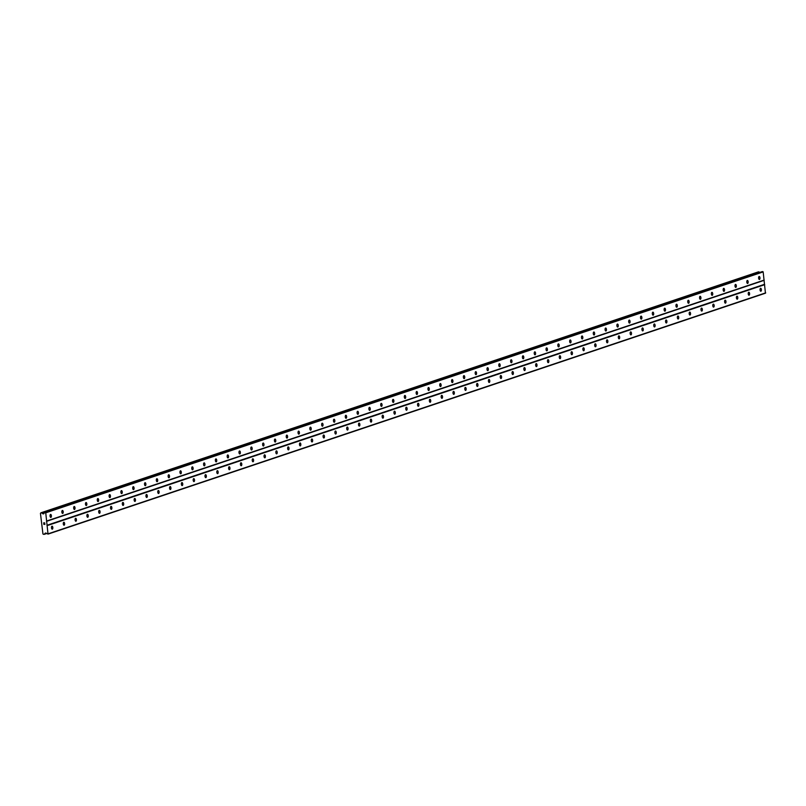 <?xml version="1.0" encoding="UTF-8"?>
<svg xmlns="http://www.w3.org/2000/svg" width="806" height="806" viewBox="0 0 806 806"><rect width="100%" height="100%" fill="white"/><g stroke="black" fill="none" stroke-linecap="round" stroke-linejoin="round"><path stroke-width="1.21" d="M51.977 526.227A1.491 0.685 -93.7 0 1 52.058 526.207A1.491 0.685 -93.7 0 1 52.823 527.567A1.491 0.685 -93.7 0 1 52.33 529.169A1.491 0.685 -93.7 0 1 52.249 529.189A1.491 0.685 -93.7 0 1 51.473 527.829A1.491 0.685 -93.7 0 1 51.977 526.227M63.785 522.258A1.491 0.685 -93.7 0 1 63.865 522.248A1.491 0.685 -93.7 0 1 64.631 523.598A1.491 0.685 -93.7 0 1 64.137 525.21A1.491 0.685 -93.7 0 1 64.057 525.22A1.491 0.685 -93.7 0 1 63.291 523.87A1.491 0.685 -93.7 0 1 63.785 522.258M75.593 518.298A1.491 0.685 -93.7 0 1 75.673 518.278A1.491 0.685 -93.7 0 1 76.439 519.638A1.491 0.685 -93.7 0 1 75.945 521.24A1.491 0.685 -93.7 0 1 75.865 521.26A1.491 0.685 -93.7 0 1 75.099 519.9A1.491 0.685 -93.7 0 1 75.593 518.298M87.401 514.329A1.491 0.685 -93.7 0 1 87.481 514.309A1.491 0.685 -93.7 0 1 88.257 515.669A1.491 0.685 -93.7 0 1 87.753 517.281A1.491 0.685 -93.7 0 1 87.673 517.291A1.491 0.685 -93.7 0 1 86.907 515.941A1.491 0.685 -93.7 0 1 87.401 514.329M99.209 510.359A1.491 0.685 -93.7 0 1 99.289 510.349A1.491 0.685 -93.7 0 1 100.065 511.699A1.491 0.685 -93.7 0 1 99.571 513.311A1.491 0.685 -93.7 0 1 99.491 513.331A1.491 0.685 -93.7 0 1 98.715 511.971A1.491 0.685 -93.7 0 1 99.209 510.359M111.016 506.4A1.491 0.685 -93.7 0 1 111.097 506.38A1.491 0.685 -93.7 0 1 111.873 507.74A1.491 0.685 -93.7 0 1 111.379 509.342A1.491 0.685 -93.7 0 1 111.299 509.362A1.491 0.685 -93.7 0 1 110.523 508.002A1.491 0.685 -93.7 0 1 111.016 506.4M122.834 502.43A1.491 0.685 -93.7 0 1 122.915 502.42A1.491 0.685 -93.7 0 1 123.681 503.77A1.491 0.685 -93.7 0 1 123.187 505.382A1.491 0.685 -93.7 0 1 123.106 505.392A1.491 0.685 -93.7 0 1 122.331 504.042A1.491 0.685 -93.7 0 1 122.834 502.43M134.642 498.471A1.491 0.685 -93.7 0 1 134.723 498.451A1.491 0.685 -93.7 0 1 135.489 499.811A1.491 0.685 -93.7 0 1 134.995 501.413A1.491 0.685 -93.7 0 1 134.914 501.433A1.491 0.685 -93.7 0 1 134.139 500.073A1.491 0.685 -93.7 0 1 134.642 498.471M146.45 494.501A1.491 0.685 -93.7 0 1 146.531 494.481A1.491 0.685 -93.7 0 1 147.297 495.841A1.491 0.685 -93.7 0 1 146.803 497.443A1.491 0.685 -93.7 0 1 146.722 497.463A1.491 0.685 -93.7 0 1 145.957 496.103A1.491 0.685 -93.7 0 1 146.45 494.501M158.258 490.532A1.491 0.685 -93.7 0 1 158.339 490.522A1.491 0.685 -93.7 0 1 159.114 491.872A1.491 0.685 -93.7 0 1 158.611 493.484A1.491 0.685 -93.7 0 1 158.53 493.494A1.491 0.685 -93.7 0 1 157.764 492.144A1.491 0.685 -93.7 0 1 158.258 490.532M170.066 486.572A1.491 0.685 -93.7 0 1 170.147 486.552A1.491 0.685 -93.7 0 1 170.922 487.912A1.491 0.685 -93.7 0 1 170.429 489.514A1.491 0.685 -93.7 0 1 170.338 489.534A1.491 0.685 -93.7 0 1 169.572 488.174A1.491 0.685 -93.7 0 1 170.066 486.572M181.874 482.603A1.491 0.685 -93.7 0 1 181.954 482.582A1.491 0.685 -93.7 0 1 182.73 483.943A1.491 0.685 -93.7 0 1 182.237 485.555A1.491 0.685 -93.7 0 1 182.156 485.565A1.491 0.685 -93.7 0 1 181.38 484.215A1.491 0.685 -93.7 0 1 181.874 482.603M193.682 478.633A1.491 0.685 -93.7 0 1 193.762 478.623A1.491 0.685 -93.7 0 1 194.538 479.973A1.491 0.685 -93.7 0 1 194.044 481.585A1.491 0.685 -93.7 0 1 193.964 481.605A1.491 0.685 -93.7 0 1 193.188 480.245A1.491 0.685 -93.7 0 1 193.682 478.633M205.5 474.674A1.491 0.685 -93.7 0 1 205.58 474.653A1.491 0.685 -93.7 0 1 206.346 476.014A1.491 0.685 -93.7 0 1 205.852 477.615A1.491 0.685 -93.7 0 1 205.772 477.636A1.491 0.685 -93.7 0 1 204.996 476.275A1.491 0.685 -93.7 0 1 205.5 474.674M217.308 470.704A1.491 0.685 -93.7 0 1 217.388 470.694A1.491 0.685 -93.7 0 1 218.154 472.044A1.491 0.685 -93.7 0 1 217.66 473.656A1.491 0.685 -93.7 0 1 217.58 473.666A1.491 0.685 -93.7 0 1 216.814 472.316A1.491 0.685 -93.7 0 1 217.308 470.704M229.116 466.745A1.491 0.685 -93.7 0 1 229.196 466.724A1.491 0.685 -93.7 0 1 229.962 468.085A1.491 0.685 -93.7 0 1 229.468 469.686A1.491 0.685 -93.7 0 1 229.388 469.707A1.491 0.685 -93.7 0 1 228.622 468.346A1.491 0.685 -93.7 0 1 229.116 466.745M240.923 462.775A1.491 0.685 -93.7 0 1 241.004 462.755A1.491 0.685 -93.7 0 1 241.78 464.115A1.491 0.685 -93.7 0 1 241.276 465.727A1.491 0.685 -93.7 0 1 241.196 465.737A1.491 0.685 -93.7 0 1 240.43 464.387A1.491 0.685 -93.7 0 1 240.923 462.775M252.731 458.805A1.491 0.685 -93.7 0 1 252.812 458.795A1.491 0.685 -93.7 0 1 253.588 460.145A1.491 0.685 -93.7 0 1 253.094 461.757A1.491 0.685 -93.7 0 1 253.013 461.778A1.491 0.685 -93.7 0 1 252.238 460.417A1.491 0.685 -93.7 0 1 252.731 458.805M264.539 454.846A1.491 0.685 -93.7 0 1 264.62 454.826A1.491 0.685 -93.7 0 1 265.396 456.186A1.491 0.685 -93.7 0 1 264.902 457.788A1.491 0.685 -93.7 0 1 264.821 457.808A1.491 0.685 -93.7 0 1 264.046 456.448A1.491 0.685 -93.7 0 1 264.539 454.846M276.347 450.876A1.491 0.685 -93.7 0 1 276.438 450.866A1.491 0.685 -93.7 0 1 277.204 452.216A1.491 0.685 -93.7 0 1 276.71 453.828A1.491 0.685 -93.7 0 1 276.629 453.838A1.491 0.685 -93.7 0 1 275.854 452.488A1.491 0.685 -93.7 0 1 276.347 450.876M288.165 446.917A1.491 0.685 -93.7 0 1 288.246 446.897A1.491 0.685 -93.7 0 1 289.011 448.257A1.491 0.685 -93.7 0 1 288.518 449.859A1.491 0.685 -93.7 0 1 288.437 449.879A1.491 0.685 -93.7 0 1 287.661 448.519A1.491 0.685 -93.7 0 1 288.165 446.917M299.973 442.947A1.491 0.685 -93.7 0 1 300.054 442.927A1.491 0.685 -93.7 0 1 300.819 444.287A1.491 0.685 -93.7 0 1 300.326 445.889A1.491 0.685 -93.7 0 1 300.245 445.909A1.491 0.685 -93.7 0 1 299.479 444.549A1.491 0.685 -93.7 0 1 299.973 442.947M311.781 438.978A1.491 0.685 -93.7 0 1 311.862 438.968A1.491 0.685 -93.7 0 1 312.637 440.318A1.491 0.685 -93.7 0 1 312.134 441.93A1.491 0.685 -93.7 0 1 312.053 441.94A1.491 0.685 -93.7 0 1 311.287 440.59A1.491 0.685 -93.7 0 1 311.781 438.978M323.589 435.018A1.491 0.685 -93.7 0 1 323.669 434.998A1.491 0.685 -93.7 0 1 324.445 436.358A1.491 0.685 -93.7 0 1 323.941 437.96A1.491 0.685 -93.7 0 1 323.861 437.98A1.491 0.685 -93.7 0 1 323.095 436.62A1.491 0.685 -93.7 0 1 323.589 435.018M335.397 431.049A1.491 0.685 -93.7 0 1 335.477 431.029A1.491 0.685 -93.7 0 1 336.253 432.389A1.491 0.685 -93.7 0 1 335.759 434.001A1.491 0.685 -93.7 0 1 335.679 434.011A1.491 0.685 -93.7 0 1 334.903 432.661A1.491 0.685 -93.7 0 1 335.397 431.049M347.205 427.079A1.491 0.685 -93.7 0 1 347.285 427.069A1.491 0.685 -93.7 0 1 348.061 428.419A1.491 0.685 -93.7 0 1 347.567 430.031A1.491 0.685 -93.7 0 1 347.487 430.051A1.491 0.685 -93.7 0 1 346.711 428.691A1.491 0.685 -93.7 0 1 347.205 427.079M359.023 423.12A1.491 0.685 -93.7 0 1 359.103 423.1A1.491 0.685 -93.7 0 1 359.869 424.46A1.491 0.685 -93.7 0 1 359.375 426.062A1.491 0.685 -93.7 0 1 359.295 426.082A1.491 0.685 -93.7 0 1 358.519 424.722A1.491 0.685 -93.7 0 1 359.023 423.12M370.831 419.15A1.491 0.685 -93.7 0 1 370.911 419.14A1.491 0.685 -93.7 0 1 371.677 420.49A1.491 0.685 -93.7 0 1 371.183 422.102A1.491 0.685 -93.7 0 1 371.103 422.112A1.491 0.685 -93.7 0 1 370.337 420.762A1.491 0.685 -93.7 0 1 370.831 419.15M382.638 415.191A1.491 0.685 -93.7 0 1 382.719 415.171A1.491 0.685 -93.7 0 1 383.485 416.531A1.491 0.685 -93.7 0 1 382.991 418.133A1.491 0.685 -93.7 0 1 382.91 418.153A1.491 0.685 -93.7 0 1 382.145 416.793A1.491 0.685 -93.7 0 1 382.638 415.191M394.446 411.221A1.491 0.685 -93.7 0 1 394.527 411.201A1.491 0.685 -93.7 0 1 395.303 412.561A1.491 0.685 -93.7 0 1 394.799 414.173A1.491 0.685 -93.7 0 1 394.718 414.183A1.491 0.685 -93.7 0 1 393.953 412.833A1.491 0.685 -93.7 0 1 394.446 411.221M406.254 407.252A1.491 0.685 -93.7 0 1 406.335 407.242A1.491 0.685 -93.7 0 1 407.111 408.592A1.491 0.685 -93.7 0 1 406.617 410.204A1.491 0.685 -93.7 0 1 406.526 410.224A1.491 0.685 -93.7 0 1 405.761 408.864A1.491 0.685 -93.7 0 1 406.254 407.252M418.062 403.292A1.491 0.685 -93.7 0 1 418.143 403.272A1.491 0.685 -93.7 0 1 418.919 404.632A1.491 0.685 -93.7 0 1 418.425 406.234A1.491 0.685 -93.7 0 1 418.344 406.254A1.491 0.685 -93.7 0 1 417.568 404.894A1.491 0.685 -93.7 0 1 418.062 403.292M429.87 399.323A1.491 0.685 -93.7 0 1 429.951 399.313A1.491 0.685 -93.7 0 1 430.726 400.663A1.491 0.685 -93.7 0 1 430.233 402.275A1.491 0.685 -93.7 0 1 430.152 402.285A1.491 0.685 -93.7 0 1 429.376 400.935A1.491 0.685 -93.7 0 1 429.87 399.323M441.688 395.363A1.491 0.685 -93.7 0 1 441.769 395.343A1.491 0.685 -93.7 0 1 442.534 396.703A1.491 0.685 -93.7 0 1 442.041 398.305A1.491 0.685 -93.7 0 1 441.96 398.325A1.491 0.685 -93.7 0 1 441.184 396.965A1.491 0.685 -93.7 0 1 441.688 395.363M453.496 391.394A1.491 0.685 -93.7 0 1 453.577 391.373A1.491 0.685 -93.7 0 1 454.342 392.734A1.491 0.685 -93.7 0 1 453.849 394.336A1.491 0.685 -93.7 0 1 453.768 394.356A1.491 0.685 -93.7 0 1 453.002 392.996A1.491 0.685 -93.7 0 1 453.496 391.394M465.304 387.424A1.491 0.685 -93.7 0 1 465.384 387.414A1.491 0.685 -93.7 0 1 466.15 388.764A1.491 0.685 -93.7 0 1 465.656 390.376A1.491 0.685 -93.7 0 1 465.576 390.386A1.491 0.685 -93.7 0 1 464.81 389.036A1.491 0.685 -93.7 0 1 465.304 387.424M477.112 383.465A1.491 0.685 -93.7 0 1 477.192 383.444A1.491 0.685 -93.7 0 1 477.968 384.805A1.491 0.685 -93.7 0 1 477.464 386.406A1.491 0.685 -93.7 0 1 477.384 386.427A1.491 0.685 -93.7 0 1 476.618 385.067A1.491 0.685 -93.7 0 1 477.112 383.465M488.92 379.495A1.491 0.685 -93.7 0 1 489 379.475A1.491 0.685 -93.7 0 1 489.776 380.835A1.491 0.685 -93.7 0 1 489.282 382.447A1.491 0.685 -93.7 0 1 489.202 382.457A1.491 0.685 -93.7 0 1 488.426 381.107A1.491 0.685 -93.7 0 1 488.92 379.495M500.728 375.525A1.491 0.685 -93.7 0 1 500.808 375.515A1.491 0.685 -93.7 0 1 501.584 376.865A1.491 0.685 -93.7 0 1 501.09 378.477A1.491 0.685 -93.7 0 1 501.01 378.498A1.491 0.685 -93.7 0 1 500.234 377.137A1.491 0.685 -93.7 0 1 500.728 375.525M512.545 371.566A1.491 0.685 -93.7 0 1 512.626 371.546A1.491 0.685 -93.7 0 1 513.392 372.906A1.491 0.685 -93.7 0 1 512.898 374.508A1.491 0.685 -93.7 0 1 512.817 374.528A1.491 0.685 -93.7 0 1 512.042 373.168A1.491 0.685 -93.7 0 1 512.545 371.566M524.353 367.596A1.491 0.685 -93.7 0 1 524.434 367.586A1.491 0.685 -93.7 0 1 525.2 368.936A1.491 0.685 -93.7 0 1 524.706 370.548A1.491 0.685 -93.7 0 1 524.625 370.559A1.491 0.685 -93.7 0 1 523.85 369.208A1.491 0.685 -93.7 0 1 524.353 367.596M536.161 363.637A1.491 0.685 -93.7 0 1 536.242 363.617A1.491 0.685 -93.7 0 1 537.008 364.977A1.491 0.685 -93.7 0 1 536.514 366.579A1.491 0.685 -93.7 0 1 536.433 366.599A1.491 0.685 -93.7 0 1 535.668 365.239A1.491 0.685 -93.7 0 1 536.161 363.637M547.969 359.667A1.491 0.685 -93.7 0 1 548.05 359.647A1.491 0.685 -93.7 0 1 548.826 361.007A1.491 0.685 -93.7 0 1 548.322 362.619A1.491 0.685 -93.7 0 1 548.241 362.629A1.491 0.685 -93.7 0 1 547.476 361.279A1.491 0.685 -93.7 0 1 547.969 359.667M559.777 355.698A1.491 0.685 -93.7 0 1 559.858 355.688A1.491 0.685 -93.7 0 1 560.633 357.038A1.491 0.685 -93.7 0 1 560.14 358.65A1.491 0.685 -93.7 0 1 560.049 358.67A1.491 0.685 -93.7 0 1 559.283 357.31A1.491 0.685 -93.7 0 1 559.777 355.698M571.585 351.738A1.491 0.685 -93.7 0 1 571.666 351.718A1.491 0.685 -93.7 0 1 572.441 353.078A1.491 0.685 -93.7 0 1 571.948 354.68A1.491 0.685 -93.7 0 1 571.867 354.7A1.491 0.685 -93.7 0 1 571.091 353.34A1.491 0.685 -93.7 0 1 571.585 351.738M583.393 347.769A1.491 0.685 -93.7 0 1 583.473 347.759A1.491 0.685 -93.7 0 1 584.249 349.109A1.491 0.685 -93.7 0 1 583.756 350.721A1.491 0.685 -93.7 0 1 583.675 350.731A1.491 0.685 -93.7 0 1 582.899 349.381A1.491 0.685 -93.7 0 1 583.393 347.769M595.211 343.809A1.491 0.685 -93.7 0 1 595.291 343.789A1.491 0.685 -93.7 0 1 596.057 345.149A1.491 0.685 -93.7 0 1 595.563 346.751A1.491 0.685 -93.7 0 1 595.483 346.771A1.491 0.685 -93.7 0 1 594.707 345.411A1.491 0.685 -93.7 0 1 595.211 343.809M607.019 339.84A1.491 0.685 -93.7 0 1 607.099 339.82A1.491 0.685 -93.7 0 1 607.865 341.18A1.491 0.685 -93.7 0 1 607.371 342.782A1.491 0.685 -93.7 0 1 607.291 342.802A1.491 0.685 -93.7 0 1 606.525 341.442A1.491 0.685 -93.7 0 1 607.019 339.84M618.827 335.87A1.491 0.685 -93.7 0 1 618.907 335.86A1.491 0.685 -93.7 0 1 619.673 337.21A1.491 0.685 -93.7 0 1 619.179 338.822A1.491 0.685 -93.7 0 1 619.099 338.832A1.491 0.685 -93.7 0 1 618.333 337.482A1.491 0.685 -93.7 0 1 618.827 335.87M630.635 331.911A1.491 0.685 -93.7 0 1 630.715 331.891A1.491 0.685 -93.7 0 1 631.491 333.251A1.491 0.685 -93.7 0 1 630.987 334.853A1.491 0.685 -93.7 0 1 630.907 334.873A1.491 0.685 -93.7 0 1 630.141 333.513A1.491 0.685 -93.7 0 1 630.635 331.911M642.442 327.941A1.491 0.685 -93.7 0 1 642.523 327.921A1.491 0.685 -93.7 0 1 643.299 329.281A1.491 0.685 -93.7 0 1 642.805 330.893A1.491 0.685 -93.7 0 1 642.725 330.903A1.491 0.685 -93.7 0 1 641.949 329.553A1.491 0.685 -93.7 0 1 642.442 327.941M654.25 323.972A1.491 0.685 -93.7 0 1 654.331 323.962A1.491 0.685 -93.7 0 1 655.107 325.312A1.491 0.685 -93.7 0 1 654.613 326.924A1.491 0.685 -93.7 0 1 654.532 326.944A1.491 0.685 -93.7 0 1 653.757 325.584A1.491 0.685 -93.7 0 1 654.25 323.972M666.058 320.012A1.491 0.685 -93.7 0 1 666.149 319.992A1.491 0.685 -93.7 0 1 666.915 321.352A1.491 0.685 -93.7 0 1 666.421 322.954A1.491 0.685 -93.7 0 1 666.34 322.974A1.491 0.685 -93.7 0 1 665.565 321.614A1.491 0.685 -93.7 0 1 666.058 320.012M677.876 316.043A1.491 0.685 -93.7 0 1 677.957 316.033A1.491 0.685 -93.7 0 1 678.723 317.383A1.491 0.685 -93.7 0 1 678.229 318.995A1.491 0.685 -93.7 0 1 678.148 319.005A1.491 0.685 -93.7 0 1 677.372 317.655A1.491 0.685 -93.7 0 1 677.876 316.043M689.684 312.083A1.491 0.685 -93.7 0 1 689.765 312.063A1.491 0.685 -93.7 0 1 690.53 313.423A1.491 0.685 -93.7 0 1 690.037 315.025A1.491 0.685 -93.7 0 1 689.956 315.045A1.491 0.685 -93.7 0 1 689.19 313.685A1.491 0.685 -93.7 0 1 689.684 312.083M701.492 308.114A1.491 0.685 -93.7 0 1 701.573 308.094A1.491 0.685 -93.7 0 1 702.348 309.454A1.491 0.685 -93.7 0 1 701.845 311.066A1.491 0.685 -93.7 0 1 701.764 311.076A1.491 0.685 -93.7 0 1 700.998 309.726A1.491 0.685 -93.7 0 1 701.492 308.114M713.3 304.144A1.491 0.685 -93.7 0 1 713.381 304.134A1.491 0.685 -93.7 0 1 714.156 305.484A1.491 0.685 -93.7 0 1 713.653 307.096A1.491 0.685 -93.7 0 1 713.572 307.116A1.491 0.685 -93.7 0 1 712.806 305.756A1.491 0.685 -93.7 0 1 713.3 304.144M725.108 300.185A1.491 0.685 -93.7 0 1 725.188 300.164A1.491 0.685 -93.7 0 1 725.964 301.525A1.491 0.685 -93.7 0 1 725.471 303.127A1.491 0.685 -93.7 0 1 725.39 303.147A1.491 0.685 -93.7 0 1 724.614 301.787A1.491 0.685 -93.7 0 1 725.108 300.185M736.916 296.215A1.491 0.685 -93.7 0 1 736.996 296.205A1.491 0.685 -93.7 0 1 737.772 297.555A1.491 0.685 -93.7 0 1 737.278 299.167A1.491 0.685 -93.7 0 1 737.198 299.177A1.491 0.685 -93.7 0 1 736.422 297.827A1.491 0.685 -93.7 0 1 736.916 296.215M748.734 292.256A1.491 0.685 -93.7 0 1 748.814 292.235A1.491 0.685 -93.7 0 1 749.58 293.596A1.491 0.685 -93.7 0 1 749.086 295.197A1.491 0.685 -93.7 0 1 749.006 295.218A1.491 0.685 -93.7 0 1 748.23 293.858A1.491 0.685 -93.7 0 1 748.734 292.256M760.542 288.286A1.491 0.685 -93.7 0 1 760.622 288.266A1.491 0.685 -93.7 0 1 761.388 289.626A1.491 0.685 -93.7 0 1 760.894 291.228A1.491 0.685 -93.7 0 1 760.814 291.248A1.491 0.685 -93.7 0 1 760.048 289.888A1.491 0.685 -93.7 0 1 760.542 288.286M50.546 514.44A1.491 0.685 -93.7 0 1 50.627 514.419A1.491 0.685 -93.7 0 1 51.403 515.78A1.491 0.685 -93.7 0 1 50.899 517.381A1.491 0.685 -93.7 0 1 50.818 517.402A1.491 0.685 -93.7 0 1 50.053 516.042A1.491 0.685 -93.7 0 1 50.546 514.44M62.354 510.47A1.491 0.685 -93.7 0 1 62.435 510.46A1.491 0.685 -93.7 0 1 63.211 511.81A1.491 0.685 -93.7 0 1 62.717 513.422A1.491 0.685 -93.7 0 1 62.636 513.432A1.491 0.685 -93.7 0 1 61.861 512.082A1.491 0.685 -93.7 0 1 62.354 510.47M74.162 506.511A1.491 0.685 -93.7 0 1 74.243 506.49A1.491 0.685 -93.7 0 1 75.018 507.851A1.491 0.685 -93.7 0 1 74.525 509.452A1.491 0.685 -93.7 0 1 74.444 509.473A1.491 0.685 -93.7 0 1 73.668 508.112A1.491 0.685 -93.7 0 1 74.162 506.511M85.97 502.541A1.491 0.685 -93.7 0 1 86.061 502.521A1.491 0.685 -93.7 0 1 86.826 503.881A1.491 0.685 -93.7 0 1 86.333 505.493A1.491 0.685 -93.7 0 1 86.252 505.503A1.491 0.685 -93.7 0 1 85.476 504.153A1.491 0.685 -93.7 0 1 85.97 502.541M97.788 498.571A1.491 0.685 -93.7 0 1 97.869 498.561A1.491 0.685 -93.7 0 1 98.634 499.911A1.491 0.685 -93.7 0 1 98.141 501.523A1.491 0.685 -93.7 0 1 98.06 501.544A1.491 0.685 -93.7 0 1 97.284 500.183A1.491 0.685 -93.7 0 1 97.788 498.571M109.596 494.612A1.491 0.685 -93.7 0 1 109.676 494.592A1.491 0.685 -93.7 0 1 110.442 495.952A1.491 0.685 -93.7 0 1 109.948 497.554A1.491 0.685 -93.7 0 1 109.868 497.574A1.491 0.685 -93.7 0 1 109.102 496.214A1.491 0.685 -93.7 0 1 109.596 494.612M121.404 490.642A1.491 0.685 -93.7 0 1 121.484 490.632A1.491 0.685 -93.7 0 1 122.26 491.982A1.491 0.685 -93.7 0 1 121.756 493.594A1.491 0.685 -93.7 0 1 121.676 493.604A1.491 0.685 -93.7 0 1 120.91 492.254A1.491 0.685 -93.7 0 1 121.404 490.642M133.212 486.683A1.491 0.685 -93.7 0 1 133.292 486.663A1.491 0.685 -93.7 0 1 134.068 488.023A1.491 0.685 -93.7 0 1 133.564 489.625A1.491 0.685 -93.7 0 1 133.484 489.645A1.491 0.685 -93.7 0 1 132.718 488.285A1.491 0.685 -93.7 0 1 133.212 486.683M145.02 482.713A1.491 0.685 -93.7 0 1 145.1 482.693A1.491 0.685 -93.7 0 1 145.876 484.053A1.491 0.685 -93.7 0 1 145.382 485.655A1.491 0.685 -93.7 0 1 145.302 485.675A1.491 0.685 -93.7 0 1 144.526 484.315A1.491 0.685 -93.7 0 1 145.02 482.713M156.827 478.744A1.491 0.685 -93.7 0 1 156.908 478.734A1.491 0.685 -93.7 0 1 157.684 480.084A1.491 0.685 -93.7 0 1 157.19 481.696A1.491 0.685 -93.7 0 1 157.11 481.706A1.491 0.685 -93.7 0 1 156.334 480.356A1.491 0.685 -93.7 0 1 156.827 478.744M168.645 474.784A1.491 0.685 -93.7 0 1 168.726 474.764A1.491 0.685 -93.7 0 1 169.492 476.124A1.491 0.685 -93.7 0 1 168.998 477.726A1.491 0.685 -93.7 0 1 168.917 477.746A1.491 0.685 -93.7 0 1 168.142 476.386A1.491 0.685 -93.7 0 1 168.645 474.784M180.453 470.815A1.491 0.685 -93.7 0 1 180.534 470.805A1.491 0.685 -93.7 0 1 181.3 472.155A1.491 0.685 -93.7 0 1 180.806 473.767A1.491 0.685 -93.7 0 1 180.725 473.777A1.491 0.685 -93.7 0 1 179.96 472.427A1.491 0.685 -93.7 0 1 180.453 470.815M192.261 466.845A1.491 0.685 -93.7 0 1 192.342 466.835A1.491 0.685 -93.7 0 1 193.108 468.185A1.491 0.685 -93.7 0 1 192.614 469.797A1.491 0.685 -93.7 0 1 192.533 469.817A1.491 0.685 -93.7 0 1 191.768 468.457A1.491 0.685 -93.7 0 1 192.261 466.845M204.069 462.886A1.491 0.685 -93.7 0 1 204.15 462.866A1.491 0.685 -93.7 0 1 204.926 464.226A1.491 0.685 -93.7 0 1 204.422 465.828A1.491 0.685 -93.7 0 1 204.341 465.848A1.491 0.685 -93.7 0 1 203.575 464.488A1.491 0.685 -93.7 0 1 204.069 462.886M215.877 458.916A1.491 0.685 -93.7 0 1 215.958 458.906A1.491 0.685 -93.7 0 1 216.733 460.256A1.491 0.685 -93.7 0 1 216.24 461.868A1.491 0.685 -93.7 0 1 216.149 461.878A1.491 0.685 -93.7 0 1 215.383 460.528A1.491 0.685 -93.7 0 1 215.877 458.916M227.685 454.957A1.491 0.685 -93.7 0 1 227.766 454.937A1.491 0.685 -93.7 0 1 228.541 456.297A1.491 0.685 -93.7 0 1 228.048 457.899A1.491 0.685 -93.7 0 1 227.967 457.919A1.491 0.685 -93.7 0 1 227.191 456.559A1.491 0.685 -93.7 0 1 227.685 454.957M239.493 450.987A1.491 0.685 -93.7 0 1 239.573 450.967A1.491 0.685 -93.7 0 1 240.349 452.327A1.491 0.685 -93.7 0 1 239.856 453.939A1.491 0.685 -93.7 0 1 239.775 453.949A1.491 0.685 -93.7 0 1 238.999 452.599A1.491 0.685 -93.7 0 1 239.493 450.987M251.311 447.018A1.491 0.685 -93.7 0 1 251.391 447.008A1.491 0.685 -93.7 0 1 252.157 448.358A1.491 0.685 -93.7 0 1 251.663 449.97A1.491 0.685 -93.7 0 1 251.583 449.99A1.491 0.685 -93.7 0 1 250.807 448.63A1.491 0.685 -93.7 0 1 251.311 447.018M263.119 443.058A1.491 0.685 -93.7 0 1 263.199 443.038A1.491 0.685 -93.7 0 1 263.965 444.398A1.491 0.685 -93.7 0 1 263.471 446A1.491 0.685 -93.7 0 1 263.391 446.02A1.491 0.685 -93.7 0 1 262.625 444.66A1.491 0.685 -93.7 0 1 263.119 443.058M274.927 439.089A1.491 0.685 -93.7 0 1 275.007 439.079A1.491 0.685 -93.7 0 1 275.773 440.429A1.491 0.685 -93.7 0 1 275.279 442.041A1.491 0.685 -93.7 0 1 275.199 442.051A1.491 0.685 -93.7 0 1 274.433 440.701A1.491 0.685 -93.7 0 1 274.927 439.089M286.735 435.129A1.491 0.685 -93.7 0 1 286.815 435.109A1.491 0.685 -93.7 0 1 287.591 436.469A1.491 0.685 -93.7 0 1 287.087 438.071A1.491 0.685 -93.7 0 1 287.007 438.091A1.491 0.685 -93.7 0 1 286.241 436.731A1.491 0.685 -93.7 0 1 286.735 435.129M298.542 431.16A1.491 0.685 -93.7 0 1 298.623 431.139A1.491 0.685 -93.7 0 1 299.399 432.5A1.491 0.685 -93.7 0 1 298.905 434.102A1.491 0.685 -93.7 0 1 298.825 434.122A1.491 0.685 -93.7 0 1 298.049 432.762A1.491 0.685 -93.7 0 1 298.542 431.16M310.35 427.19A1.491 0.685 -93.7 0 1 310.431 427.18A1.491 0.685 -93.7 0 1 311.207 428.53A1.491 0.685 -93.7 0 1 310.713 430.142A1.491 0.685 -93.7 0 1 310.632 430.152A1.491 0.685 -93.7 0 1 309.857 428.802A1.491 0.685 -93.7 0 1 310.35 427.19M322.158 423.231A1.491 0.685 -93.7 0 1 322.249 423.21A1.491 0.685 -93.7 0 1 323.015 424.571A1.491 0.685 -93.7 0 1 322.521 426.173A1.491 0.685 -93.7 0 1 322.44 426.193A1.491 0.685 -93.7 0 1 321.665 424.833A1.491 0.685 -93.7 0 1 322.158 423.231M333.976 419.261A1.491 0.685 -93.7 0 1 334.057 419.241A1.491 0.685 -93.7 0 1 334.822 420.601A1.491 0.685 -93.7 0 1 334.329 422.213A1.491 0.685 -93.7 0 1 334.248 422.223A1.491 0.685 -93.7 0 1 333.472 420.873A1.491 0.685 -93.7 0 1 333.976 419.261M345.784 415.292A1.491 0.685 -93.7 0 1 345.865 415.281A1.491 0.685 -93.7 0 1 346.63 416.631A1.491 0.685 -93.7 0 1 346.137 418.243A1.491 0.685 -93.7 0 1 346.056 418.264A1.491 0.685 -93.7 0 1 345.29 416.904A1.491 0.685 -93.7 0 1 345.784 415.292M357.592 411.332A1.491 0.685 -93.7 0 1 357.673 411.312A1.491 0.685 -93.7 0 1 358.448 412.672A1.491 0.685 -93.7 0 1 357.945 414.274A1.491 0.685 -93.7 0 1 357.864 414.294A1.491 0.685 -93.7 0 1 357.098 412.934A1.491 0.685 -93.7 0 1 357.592 411.332M369.4 407.362A1.491 0.685 -93.7 0 1 369.48 407.352A1.491 0.685 -93.7 0 1 370.256 408.702A1.491 0.685 -93.7 0 1 369.763 410.314A1.491 0.685 -93.7 0 1 369.672 410.325A1.491 0.685 -93.7 0 1 368.906 408.974A1.491 0.685 -93.7 0 1 369.4 407.362M381.208 403.403A1.491 0.685 -93.7 0 1 381.288 403.383A1.491 0.685 -93.7 0 1 382.064 404.743A1.491 0.685 -93.7 0 1 381.57 406.345A1.491 0.685 -93.7 0 1 381.49 406.365A1.491 0.685 -93.7 0 1 380.714 405.005A1.491 0.685 -93.7 0 1 381.208 403.403M393.016 399.433A1.491 0.685 -93.7 0 1 393.096 399.413A1.491 0.685 -93.7 0 1 393.872 400.773A1.491 0.685 -93.7 0 1 393.378 402.385A1.491 0.685 -93.7 0 1 393.298 402.396A1.491 0.685 -93.7 0 1 392.522 401.045A1.491 0.685 -93.7 0 1 393.016 399.433M404.834 395.464A1.491 0.685 -93.7 0 1 404.914 395.454A1.491 0.685 -93.7 0 1 405.68 396.804A1.491 0.685 -93.7 0 1 405.186 398.416A1.491 0.685 -93.7 0 1 405.106 398.436A1.491 0.685 -93.7 0 1 404.33 397.076A1.491 0.685 -93.7 0 1 404.834 395.464M416.642 391.504A1.491 0.685 -93.7 0 1 416.722 391.484A1.491 0.685 -93.7 0 1 417.488 392.844A1.491 0.685 -93.7 0 1 416.994 394.446A1.491 0.685 -93.7 0 1 416.914 394.466A1.491 0.685 -93.7 0 1 416.148 393.106A1.491 0.685 -93.7 0 1 416.642 391.504M428.449 387.535A1.491 0.685 -93.7 0 1 428.53 387.525A1.491 0.685 -93.7 0 1 429.296 388.875A1.491 0.685 -93.7 0 1 428.802 390.487A1.491 0.685 -93.7 0 1 428.721 390.497A1.491 0.685 -93.7 0 1 427.956 389.147A1.491 0.685 -93.7 0 1 428.449 387.535M440.257 383.575A1.491 0.685 -93.7 0 1 440.338 383.555A1.491 0.685 -93.7 0 1 441.114 384.915A1.491 0.685 -93.7 0 1 440.61 386.517A1.491 0.685 -93.7 0 1 440.529 386.537A1.491 0.685 -93.7 0 1 439.764 385.177A1.491 0.685 -93.7 0 1 440.257 383.575M452.065 379.606A1.491 0.685 -93.7 0 1 452.146 379.586A1.491 0.685 -93.7 0 1 452.922 380.946A1.491 0.685 -93.7 0 1 452.428 382.548A1.491 0.685 -93.7 0 1 452.347 382.568A1.491 0.685 -93.7 0 1 451.572 381.208A1.491 0.685 -93.7 0 1 452.065 379.606M463.873 375.636A1.491 0.685 -93.7 0 1 463.954 375.626A1.491 0.685 -93.7 0 1 464.73 376.976A1.491 0.685 -93.7 0 1 464.236 378.588A1.491 0.685 -93.7 0 1 464.155 378.598A1.491 0.685 -93.7 0 1 463.379 377.248A1.491 0.685 -93.7 0 1 463.873 375.636M475.681 371.677A1.491 0.685 -93.7 0 1 475.772 371.657A1.491 0.685 -93.7 0 1 476.537 373.017A1.491 0.685 -93.7 0 1 476.044 374.619A1.491 0.685 -93.7 0 1 475.963 374.639A1.491 0.685 -93.7 0 1 475.187 373.279A1.491 0.685 -93.7 0 1 475.681 371.677M487.499 367.707A1.491 0.685 -93.7 0 1 487.58 367.687A1.491 0.685 -93.7 0 1 488.345 369.047A1.491 0.685 -93.7 0 1 487.852 370.659A1.491 0.685 -93.7 0 1 487.771 370.669A1.491 0.685 -93.7 0 1 486.995 369.319A1.491 0.685 -93.7 0 1 487.499 367.707M499.307 363.738A1.491 0.685 -93.7 0 1 499.388 363.728A1.491 0.685 -93.7 0 1 500.153 365.078A1.491 0.685 -93.7 0 1 499.66 366.69A1.491 0.685 -93.7 0 1 499.579 366.71A1.491 0.685 -93.7 0 1 498.813 365.35A1.491 0.685 -93.7 0 1 499.307 363.738M511.115 359.778A1.491 0.685 -93.7 0 1 511.195 359.758A1.491 0.685 -93.7 0 1 511.961 361.118A1.491 0.685 -93.7 0 1 511.467 362.72A1.491 0.685 -93.7 0 1 511.387 362.74A1.491 0.685 -93.7 0 1 510.621 361.38A1.491 0.685 -93.7 0 1 511.115 359.778M522.923 355.809A1.491 0.685 -93.7 0 1 523.003 355.799A1.491 0.685 -93.7 0 1 523.779 357.149A1.491 0.685 -93.7 0 1 523.275 358.761A1.491 0.685 -93.7 0 1 523.195 358.771A1.491 0.685 -93.7 0 1 522.429 357.421A1.491 0.685 -93.7 0 1 522.923 355.809M534.731 351.849A1.491 0.685 -93.7 0 1 534.811 351.829A1.491 0.685 -93.7 0 1 535.587 353.189A1.491 0.685 -93.7 0 1 535.093 354.791A1.491 0.685 -93.7 0 1 535.013 354.811A1.491 0.685 -93.7 0 1 534.237 353.451A1.491 0.685 -93.7 0 1 534.731 351.849M546.539 347.88A1.491 0.685 -93.7 0 1 546.619 347.86A1.491 0.685 -93.7 0 1 547.395 349.22A1.491 0.685 -93.7 0 1 546.901 350.832A1.491 0.685 -93.7 0 1 546.821 350.842A1.491 0.685 -93.7 0 1 546.045 349.492A1.491 0.685 -93.7 0 1 546.539 347.88M558.357 343.91A1.491 0.685 -93.7 0 1 558.437 343.9A1.491 0.685 -93.7 0 1 559.203 345.25A1.491 0.685 -93.7 0 1 558.709 346.862A1.491 0.685 -93.7 0 1 558.629 346.882A1.491 0.685 -93.7 0 1 557.853 345.522A1.491 0.685 -93.7 0 1 558.357 343.91M570.164 339.951A1.491 0.685 -93.7 0 1 570.245 339.93A1.491 0.685 -93.7 0 1 571.011 341.291A1.491 0.685 -93.7 0 1 570.517 342.893A1.491 0.685 -93.7 0 1 570.436 342.913A1.491 0.685 -93.7 0 1 569.661 341.553A1.491 0.685 -93.7 0 1 570.164 339.951M581.972 335.981A1.491 0.685 -93.7 0 1 582.053 335.971A1.491 0.685 -93.7 0 1 582.819 337.321A1.491 0.685 -93.7 0 1 582.325 338.933A1.491 0.685 -93.7 0 1 582.244 338.943A1.491 0.685 -93.7 0 1 581.479 337.593A1.491 0.685 -93.7 0 1 581.972 335.981M593.78 332.022A1.491 0.685 -93.7 0 1 593.861 332.001A1.491 0.685 -93.7 0 1 594.637 333.362A1.491 0.685 -93.7 0 1 594.133 334.964A1.491 0.685 -93.7 0 1 594.052 334.984A1.491 0.685 -93.7 0 1 593.287 333.624A1.491 0.685 -93.7 0 1 593.78 332.022M605.588 328.052A1.491 0.685 -93.7 0 1 605.669 328.032A1.491 0.685 -93.7 0 1 606.444 329.392A1.491 0.685 -93.7 0 1 605.951 330.994A1.491 0.685 -93.7 0 1 605.86 331.014A1.491 0.685 -93.7 0 1 605.094 329.654A1.491 0.685 -93.7 0 1 605.588 328.052M617.396 324.083A1.491 0.685 -93.7 0 1 617.477 324.072A1.491 0.685 -93.7 0 1 618.252 325.423A1.491 0.685 -93.7 0 1 617.759 327.035A1.491 0.685 -93.7 0 1 617.678 327.045A1.491 0.685 -93.7 0 1 616.902 325.695A1.491 0.685 -93.7 0 1 617.396 324.083M629.204 320.123A1.491 0.685 -93.7 0 1 629.285 320.103A1.491 0.685 -93.7 0 1 630.06 321.463A1.491 0.685 -93.7 0 1 629.567 323.065A1.491 0.685 -93.7 0 1 629.486 323.085A1.491 0.685 -93.7 0 1 628.71 321.725A1.491 0.685 -93.7 0 1 629.204 320.123M641.022 316.154A1.491 0.685 -93.7 0 1 641.102 316.133A1.491 0.685 -93.7 0 1 641.868 317.493A1.491 0.685 -93.7 0 1 641.375 319.105A1.491 0.685 -93.7 0 1 641.294 319.116A1.491 0.685 -93.7 0 1 640.518 317.765A1.491 0.685 -93.7 0 1 641.022 316.154M652.83 312.184A1.491 0.685 -93.7 0 1 652.91 312.174A1.491 0.685 -93.7 0 1 653.676 313.524A1.491 0.685 -93.7 0 1 653.182 315.136A1.491 0.685 -93.7 0 1 653.102 315.156A1.491 0.685 -93.7 0 1 652.336 313.796A1.491 0.685 -93.7 0 1 652.83 312.184M664.638 308.224A1.491 0.685 -93.7 0 1 664.718 308.204A1.491 0.685 -93.7 0 1 665.484 309.564A1.491 0.685 -93.7 0 1 664.99 311.166A1.491 0.685 -93.7 0 1 664.91 311.187A1.491 0.685 -93.7 0 1 664.144 309.826A1.491 0.685 -93.7 0 1 664.638 308.224M676.446 304.255A1.491 0.685 -93.7 0 1 676.526 304.245A1.491 0.685 -93.7 0 1 677.302 305.595A1.491 0.685 -93.7 0 1 676.798 307.207A1.491 0.685 -93.7 0 1 676.718 307.217A1.491 0.685 -93.7 0 1 675.952 305.867A1.491 0.685 -93.7 0 1 676.446 304.255M688.253 300.295A1.491 0.685 -93.7 0 1 688.334 300.275A1.491 0.685 -93.7 0 1 689.11 301.635A1.491 0.685 -93.7 0 1 688.616 303.237A1.491 0.685 -93.7 0 1 688.536 303.257A1.491 0.685 -93.7 0 1 687.76 301.897A1.491 0.685 -93.7 0 1 688.253 300.295M700.061 296.326A1.491 0.685 -93.7 0 1 700.142 296.306A1.491 0.685 -93.7 0 1 700.918 297.666A1.491 0.685 -93.7 0 1 700.424 299.278A1.491 0.685 -93.7 0 1 700.343 299.288A1.491 0.685 -93.7 0 1 699.568 297.938A1.491 0.685 -93.7 0 1 700.061 296.326M711.869 292.356A1.491 0.685 -93.7 0 1 711.96 292.346A1.491 0.685 -93.7 0 1 712.726 293.696A1.491 0.685 -93.7 0 1 712.232 295.308A1.491 0.685 -93.7 0 1 712.151 295.328A1.491 0.685 -93.7 0 1 711.376 293.968A1.491 0.685 -93.7 0 1 711.869 292.356M723.687 288.397A1.491 0.685 -93.7 0 1 723.768 288.377A1.491 0.685 -93.7 0 1 724.534 289.737A1.491 0.685 -93.7 0 1 724.04 291.339A1.491 0.685 -93.7 0 1 723.959 291.359A1.491 0.685 -93.7 0 1 723.183 289.999A1.491 0.685 -93.7 0 1 723.687 288.397M735.495 284.427A1.491 0.685 -93.7 0 1 735.576 284.417A1.491 0.685 -93.7 0 1 736.341 285.767A1.491 0.685 -93.7 0 1 735.848 287.379A1.491 0.685 -93.7 0 1 735.767 287.389A1.491 0.685 -93.7 0 1 735.001 286.039A1.491 0.685 -93.7 0 1 735.495 284.427M747.303 280.468A1.491 0.685 -93.7 0 1 747.384 280.448A1.491 0.685 -93.7 0 1 748.159 281.808A1.491 0.685 -93.7 0 1 747.656 283.41A1.491 0.685 -93.7 0 1 747.575 283.43A1.491 0.685 -93.7 0 1 746.809 282.07A1.491 0.685 -93.7 0 1 747.303 280.468M759.111 276.498A1.491 0.685 -93.7 0 1 759.192 276.478A1.491 0.685 -93.7 0 1 759.967 277.838A1.491 0.685 -93.7 0 1 759.464 279.44A1.491 0.685 -93.7 0 1 759.383 279.46A1.491 0.685 -93.7 0 1 758.617 278.1A1.491 0.685 -93.7 0 1 759.111 276.498M48.028 534.116L45.791 533.008L44.622 533.874A0.665 0.584 -108.6 0 0 44.259 534.247L43.393 534.307A0.665 0.584 -108.6 0 0 42.94 533.965L40.441 513.311A0.665 0.584 -108.6 0 0 40.804 512.918L41.68 512.858A0.665 0.584 -108.6 0 0 42.114 513.19L43.474 513.885L44.683 512.556L45.741 512.817L48.028 534.116L765.448 293.203L763.161 271.904L762.063 271.672M759.756 272.438L759.534 272.277A0.665 0.584 -108.6 0 1 759.101 271.944L758.295 271.904M43.907 524.313L43.756 523.709M44.834 524.253L44.763 523.638L44.834 524.253M44.763 523.638L44.914 524.333L43.846 524.404L44.914 524.333M43.977 523.144L44.743 522.862L43.907 523.013M43.655 522.862L44.743 522.872M44.622 533.874L46.315 533.3L44.622 533.874M764.38 284.357L46.95 525.28M763.897 280.428L46.476 521.351M764.713 284.669L47.282 525.583M765.7 292.86L48.279 533.774M46.285 533.27L44.703 533.794M759.534 272.277L42.114 513.19M759.645 272.337L42.214 513.251M762.829 271.592L45.408 512.505M763.161 271.904L45.741 512.817M764.159 280.085L46.728 520.998M45.71 533.018L45.136 533.209M46.526 533.491L44.259 534.247M46.587 533.542L44.199 534.348M758.375 271.884L40.955 512.797M758.93 271.844L41.499 512.757M759.101 271.944L41.68 512.858M44.058 513.351L42.789 513.775M43.816 513.684L43.141 513.906M762.164 271.632L44.743 512.545M46.587 533.552L44.159 534.368M758.335 271.894L40.915 512.807M762.113 271.642L44.683 512.556"/></g></svg>
